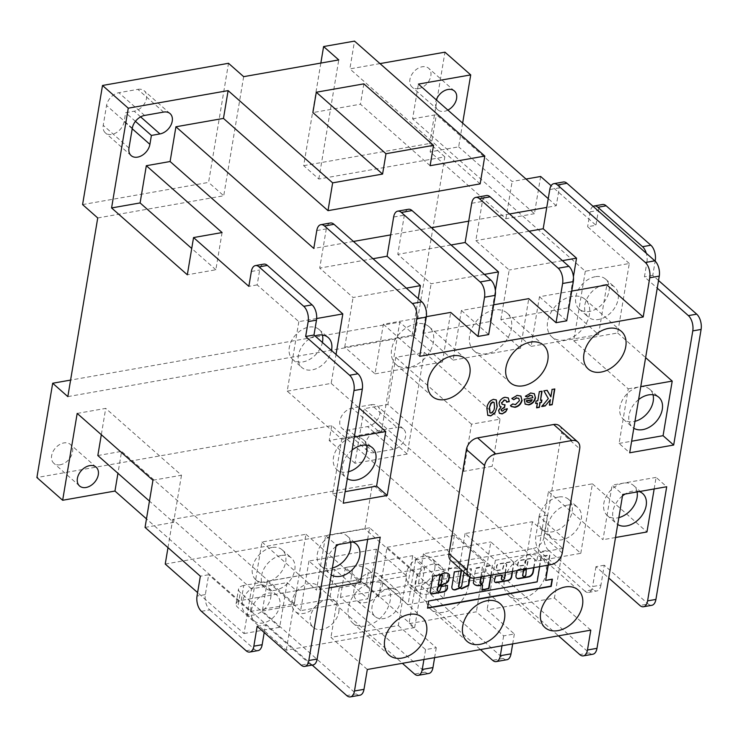 <?xml version="1.0" encoding="UTF-8"?>
<svg xmlns="http://www.w3.org/2000/svg" width="738" height="738" viewBox="0 0 738 738"><rect width="100%" height="100%" fill="white"/><g stroke="black" fill="none" stroke-linecap="round" stroke-linejoin="round"><path stroke-width="0.55" stroke-dasharray="3.69 2.77" d="M315.006 335.919A19.944 14.068 131.4 0 0 299.785 350.624A19.944 14.068 131.4 0 0 301.814 367.478A19.944 14.068 131.4 0 0 312.109 369.895A19.944 14.068 131.4 0 0 331.491 350.467M322.377 335.015A19.944 14.068 131.4 0 0 319.12 329.545A19.944 14.068 131.4 0 0 308.825 327.137A19.944 14.068 131.4 0 0 291.39 341.094A19.944 14.068 131.4 0 0 292.728 359.461A19.944 14.068 131.4 0 0 303.014 361.878A19.944 14.068 131.4 0 0 322.395 342.441M567.522 505.087A19.944 14.068 131.4 0 0 550.078 519.045A19.944 14.068 131.4 0 0 551.415 537.412A19.944 14.068 131.4 0 0 561.71 539.829A19.944 14.068 131.4 0 0 579.145 525.862A19.944 14.068 131.4 0 0 577.808 507.504A19.944 14.068 131.4 0 0 567.522 505.087M558.435 497.061A19.944 14.068 131.4 0 0 540.991 511.028A19.944 14.068 131.4 0 0 542.329 529.395A19.944 14.068 131.4 0 0 552.614 531.803A19.944 14.068 131.4 0 0 570.059 517.845A19.944 14.068 131.4 0 0 568.721 499.478A19.944 14.068 131.4 0 0 558.435 497.061M281.049 555.511A19.944 14.068 131.4 0 0 263.604 569.468A19.944 14.068 131.4 0 0 264.942 587.835A19.944 14.068 131.4 0 0 275.228 590.252A19.944 14.068 131.4 0 0 292.672 576.286A19.944 14.068 131.4 0 0 291.335 557.919A19.944 14.068 131.4 0 0 281.049 555.511M271.953 547.485A19.944 14.068 131.4 0 0 254.509 561.452A19.944 14.068 131.4 0 0 255.855 579.819A19.944 14.068 131.4 0 0 266.141 582.227A19.944 14.068 131.4 0 0 283.586 568.269A19.944 14.068 131.4 0 0 282.248 549.902A19.944 14.068 131.4 0 0 271.953 547.485M604.394 284.73A19.944 14.068 131.4 0 0 586.95 298.696A19.944 14.068 131.4 0 0 588.297 317.063A19.944 14.068 131.4 0 0 598.583 319.471A19.944 14.068 131.4 0 0 616.027 305.514A19.944 14.068 131.4 0 0 614.689 287.147A19.944 14.068 131.4 0 0 604.394 284.73M595.308 276.713A19.944 14.068 131.4 0 0 577.863 290.671A19.944 14.068 131.4 0 0 579.201 309.038A19.944 14.068 131.4 0 0 589.496 311.454A19.944 14.068 131.4 0 0 606.931 297.488A19.944 14.068 131.4 0 0 605.594 279.121A19.944 14.068 131.4 0 0 595.308 276.713M352.746 541.996A19.944 14.068 131.4 0 0 345.965 541.6A19.944 14.068 131.4 0 0 338.641 544.478M336.002 546.332A19.944 14.068 131.4 0 0 329.868 573.924A19.944 14.068 131.4 0 0 331.214 574.93M350.624 542.365A19.944 14.068 131.4 0 0 347.164 535.991A19.944 14.068 131.4 0 0 336.879 533.574A19.944 14.068 131.4 0 0 319.434 547.541A19.944 14.068 131.4 0 0 320.772 565.898A19.944 14.068 131.4 0 0 331.067 568.315A19.944 14.068 131.4 0 0 332.368 568.039M639.228 491.573A19.944 14.068 131.4 0 0 632.448 491.176A19.944 14.068 131.4 0 0 625.114 494.054M622.475 495.908A19.944 14.068 131.4 0 0 616.341 523.5A19.944 14.068 131.4 0 0 617.697 524.506M637.097 491.942A19.944 14.068 131.4 0 0 633.647 485.567A19.944 14.068 131.4 0 0 623.352 483.15A19.944 14.068 131.4 0 0 605.907 497.117A19.944 14.068 131.4 0 0 607.254 515.484A19.944 14.068 131.4 0 0 617.54 517.891A19.944 14.068 131.4 0 0 618.85 517.615M352.118 450.051A19.944 14.068 131.4 0 0 345.974 477.643A19.944 14.068 131.4 0 0 347.33 478.648M366.537 445.18A19.944 14.068 131.4 0 0 363.281 439.71A19.944 14.068 131.4 0 0 352.985 437.293A19.944 14.068 131.4 0 0 335.55 451.259A19.944 14.068 131.4 0 0 336.888 469.617A19.944 14.068 131.4 0 0 347.174 472.034A19.944 14.068 131.4 0 0 348.484 471.757M638.591 399.627A19.944 14.068 131.4 0 0 632.448 427.219A19.944 14.068 131.4 0 0 633.804 428.224M653.01 394.756A19.944 14.068 131.4 0 0 649.754 389.286A19.944 14.068 131.4 0 0 639.468 386.869A19.944 14.068 131.4 0 0 622.023 400.835A19.944 14.068 131.4 0 0 623.361 419.202A19.944 14.068 131.4 0 0 633.656 421.61A19.944 14.068 131.4 0 0 634.957 421.333M320.633 596A17.094 12.057 131.4 0 0 317.681 585.695A17.094 12.057 131.4 0 0 302.774 585.972A17.094 12.057 131.4 0 0 292.1 601.018A17.094 12.057 131.4 0 0 295.052 611.332A17.094 12.057 131.4 0 0 309.96 611.055A17.094 12.057 131.4 0 0 320.633 596M338.816 612.042A17.094 12.057 131.4 0 0 335.864 601.728A17.094 12.057 131.4 0 0 320.956 602.014A17.094 12.057 131.4 0 0 310.283 617.06A17.094 12.057 131.4 0 0 313.235 627.374A17.094 12.057 131.4 0 0 328.142 627.097A17.094 12.057 131.4 0 0 338.816 612.042M382.441 585.123A17.094 12.057 131.4 0 0 379.489 574.81A17.094 12.057 131.4 0 0 364.59 575.087A17.094 12.057 131.4 0 0 353.917 590.142A17.094 12.057 131.4 0 0 356.869 600.455A17.094 12.057 131.4 0 0 371.777 600.169A17.094 12.057 131.4 0 0 382.441 585.123M400.623 601.166A17.094 12.057 131.4 0 0 397.671 590.852A17.094 12.057 131.4 0 0 382.773 591.129A17.094 12.057 131.4 0 0 372.1 606.184A17.094 12.057 131.4 0 0 375.052 616.498A17.094 12.057 131.4 0 0 389.95 616.212A17.094 12.057 131.4 0 0 400.623 601.166M434.802 568.684A17.094 12.057 131.4 0 0 431.85 558.371A17.094 12.057 131.4 0 0 416.952 558.648A17.094 12.057 131.4 0 0 406.278 573.703A17.094 12.057 131.4 0 0 409.23 584.007A17.094 12.057 131.4 0 0 424.129 583.73A17.094 12.057 131.4 0 0 434.802 568.684M443.898 576.701A17.094 12.057 131.4 0 0 440.946 566.387A17.094 12.057 131.4 0 0 426.038 566.673A17.094 12.057 131.4 0 0 415.365 581.719A17.094 12.057 131.4 0 0 418.317 592.033A17.094 12.057 131.4 0 0 433.224 591.756A17.094 12.057 131.4 0 0 443.898 576.701M270.763 597.549A17.094 12.057 131.4 0 0 267.811 587.245A17.094 12.057 131.4 0 0 252.913 587.522A17.094 12.057 131.4 0 0 242.239 602.577A17.094 12.057 131.4 0 0 245.191 612.881A17.094 12.057 131.4 0 0 260.09 612.605A17.094 12.057 131.4 0 0 270.763 597.549M251.326 610.594A17.094 12.057 -48.6 0 1 261.999 595.548A17.094 12.057 -48.6 0 1 276.898 595.262A17.094 12.057 -48.6 0 1 279.859 605.575A17.094 12.057 -48.6 0 1 269.185 620.621A17.094 12.057 -48.6 0 1 254.278 620.907A17.094 12.057 -48.6 0 1 251.326 610.594M438.446 585.289L440.761 583.906L442.256 574.819M447.569 585.474L440.992 586.304L440.023 589.339A1.707 1.208 -48.6 0 1 438.344 591.073A1.707 1.208 -48.6 0 1 437.634 590.981M469.755 577.107L471.167 568.666L464.036 569.92L461.416 585.566A1.707 1.208 -48.6 0 1 459.746 587.31A1.707 1.208 -48.6 0 1 459.027 587.217M490.835 575.225L492.384 565.059L485.908 566.074L482.818 581.802A1.707 1.208 -48.6 0 1 481.139 583.546A1.707 1.208 -48.6 0 1 480.429 583.454M512.237 571.452L513.565 563.5A2.703 1.9 131.4 0 0 513.104 561.867A2.703 1.9 131.4 0 0 511.711 561.544L498.759 563.823A2.297 1.624 131.4 0 0 496.508 566.157L496.25 570.474L502.43 569.385L503.584 565.253A1.707 1.208 -48.6 0 1 504.644 563.749A1.707 1.208 -48.6 0 1 506.139 563.721A1.707 1.208 -48.6 0 1 506.434 564.755L504.211 578.038A1.707 1.208 -48.6 0 1 502.532 579.773A1.707 1.208 -48.6 0 1 501.822 579.69M523.131 576.286A1.753 1.236 131.4 0 0 523.869 576.387A1.753 1.236 131.4 0 0 525.604 574.275L526.379 569.515M486.868 353.705A25.074 17.684 -48.6 0 1 473.934 350.67A25.074 17.684 -48.6 0 1 472.255 327.58A25.074 17.684 -48.6 0 1 494.183 310.034A25.074 17.684 -48.6 0 1 507.117 313.069A25.074 17.684 -48.6 0 1 508.796 336.15A25.074 17.684 -48.6 0 1 486.868 353.705M408.889 367.432A25.074 17.684 -48.6 0 1 395.955 364.397A25.074 17.684 -48.6 0 1 394.276 341.307A25.074 17.684 -48.6 0 1 416.204 323.751A25.074 17.684 -48.6 0 1 429.138 326.786A25.074 17.684 -48.6 0 1 430.817 349.877A25.074 17.684 -48.6 0 1 408.889 367.432M521.582 598.546A25.074 17.684 -48.6 0 1 508.639 595.511A25.074 17.684 -48.6 0 1 506.96 572.43A25.074 17.684 -48.6 0 1 528.888 554.875A25.074 17.684 -48.6 0 1 541.821 557.91A25.074 17.684 -48.6 0 1 543.509 581A25.074 17.684 -48.6 0 1 521.582 598.546M443.603 612.272A25.074 17.684 -48.6 0 1 430.669 609.237A25.074 17.684 -48.6 0 1 428.981 586.147A25.074 17.684 -48.6 0 1 450.909 568.601A25.074 17.684 -48.6 0 1 463.842 571.636A25.074 17.684 -48.6 0 1 465.53 594.727A25.074 17.684 -48.6 0 1 443.603 612.272M365.624 625.999A25.074 17.684 -48.6 0 1 352.69 622.964A25.074 17.684 -48.6 0 1 351.002 599.874A25.074 17.684 -48.6 0 1 372.93 582.328A25.074 17.684 -48.6 0 1 385.863 585.363A25.074 17.684 -48.6 0 1 387.551 608.444A25.074 17.684 -48.6 0 1 365.624 625.999M564.847 339.978A25.074 17.684 -48.6 0 1 551.913 336.943A25.074 17.684 -48.6 0 1 550.234 313.853A25.074 17.684 -48.6 0 1 572.162 296.307A25.074 17.684 -48.6 0 1 585.096 299.342A25.074 17.684 -48.6 0 1 586.775 322.432A25.074 17.684 -48.6 0 1 564.847 339.978M418.557 88.606A12.537 8.838 -48.6 0 1 412.09 87.093A12.537 8.838 -48.6 0 1 411.25 75.544A12.537 8.838 -48.6 0 1 422.21 66.771A12.537 8.838 -48.6 0 1 428.677 68.283A12.537 8.838 -48.6 0 1 429.516 79.833A12.537 8.838 -48.6 0 1 418.557 88.606M447.883 110.1A12.537 8.838 -48.6 0 1 444.313 111.327A12.537 8.838 -48.6 0 1 437.846 109.814A12.537 8.838 -48.6 0 1 436.306 99.888M60.267 464.755A12.537 8.838 -48.6 0 1 53.8 463.243A12.537 8.838 -48.6 0 1 52.961 451.693A12.537 8.838 -48.6 0 1 63.92 442.92A12.537 8.838 -48.6 0 1 70.387 444.442A12.537 8.838 -48.6 0 1 71.226 455.983A12.537 8.838 -48.6 0 1 60.267 464.755M244.02 633.555L279.684 627.282L287.156 582.614L251.501 588.887L244.02 633.555L197.609 592.596M251.501 588.887L172.72 519.377L372.413 484.229L451.195 553.74L415.54 560.013L424.627 568.039L296.252 590.631L287.156 582.614M167.987 547.642L172.72 519.377M366.177 584.819L414.664 627.595L286.279 650.187L237.802 607.411A11.402 5.35 -170.5 0 1 236.068 603.859A11.402 5.35 -170.5 0 1 241.252 600.391L350.615 581.138A11.402 5.35 -170.5 0 1 366.177 584.819L368.668 569.93L408.059 604.68L443.722 598.407L451.195 553.74M368.668 569.93A11.402 5.35 9.5 0 0 353.105 566.258L350.615 581.138M241.252 600.391L243.743 585.502L353.105 566.258M243.743 585.502A11.402 5.35 9.5 0 0 238.559 588.97A11.402 5.35 9.5 0 0 240.293 592.522L237.802 607.411M279.684 627.282L240.293 592.522M165.238 564.044L364.941 528.897L443.722 598.407M406.61 575.917L339.259 587.771L308.954 561.037L376.315 549.183L406.61 575.917L398.308 625.547L330.947 637.401L367.312 669.486M398.308 625.547L425.577 649.606L436.278 647.724L409.009 623.665L476.37 611.802L503.639 635.87L514.34 633.988L487.062 609.92L554.423 598.066L590.787 630.151M308.954 561.037L300.652 610.667L368.013 598.813L334.674 569.404L329.692 599.173L402.376 663.314M300.652 610.667L267.322 581.258L334.674 569.404M387.016 547.292L454.368 535.437L484.672 562.171L417.311 574.035L387.016 547.292L378.705 596.922L446.066 585.068L412.736 555.659L407.754 585.437L480.438 649.569M378.705 596.922L345.375 567.513L412.736 555.659M453.104 360.126L520.465 348.271L490.17 321.537L422.809 333.391L453.104 360.126L461.416 310.495L493.657 304.822M461.416 310.495L488.685 334.563M375.052 373.871L442.413 362.007L412.108 335.273L344.747 347.137L375.052 373.871L383.354 324.24L426.343 316.676M383.354 324.24L419.719 356.325M531.166 346.39L598.527 334.535L568.223 307.801L500.862 319.655L531.166 346.39L539.469 296.759L571.719 291.086M539.469 296.759L566.738 320.818M484.396 274.388L431.112 283.761L397.782 254.352L401.352 233.014L390.651 234.896M451.056 244.979L397.782 254.352M406.334 288.124L353.059 297.506L319.72 268.097L323.299 246.75L313.788 248.429M373.004 258.715L319.72 268.097M470.069 577.3L471.471 568.933L464.34 570.188L464.017 572.116M491.194 575.16L492.394 565.253L485.65 566.922L484.063 576.415M481.213 576.913L482.412 567.015L475.669 568.675L474.091 578.122M548.251 565.114L549.93 555.124L541.369 556.627L539.699 566.627M512.596 571.396L513.869 563.767A2.703 1.9 131.4 0 0 513.399 562.135A2.703 1.9 131.4 0 0 512.006 561.812L499.063 564.09A2.297 1.624 131.4 0 0 496.812 566.424L496.554 570.742L502.735 569.653L503.888 565.52A1.707 1.208 -48.6 0 1 504.949 564.016A1.707 1.208 -48.6 0 1 506.443 563.989A1.707 1.208 -48.6 0 1 506.738 565.022L505.465 572.651M533.989 567.623L535.096 561.028A2.851 2.011 131.4 0 0 534.69 559.395L534.1 558.777A2.851 2.011 131.4 0 0 534.008 558.684A2.851 2.011 131.4 0 0 532.541 558.343L521.609 560.271A3.708 2.611 131.4 0 0 517.975 564.044L517.725 565.52A1.144 0.803 131.4 0 0 518.51 566.35L523.74 565.428A1.144 0.803 131.4 0 0 524.856 564.266L525.281 561.756A1.707 1.208 -48.6 0 1 526.351 560.253A1.707 1.208 -48.6 0 1 527.836 560.225A1.707 1.208 -48.6 0 1 528.131 561.258L526.498 568.288L519.367 569.542A2.851 2.011 131.4 0 0 517.615 570.511M475.014 578.011L456.831 561.969L532.91 548.574L551.092 564.616M456.831 561.969A11.402 8.035 -48.6 0 1 450.955 560.585M559.552 425.881A11.402 8.035 -48.6 0 1 561.517 432.754L579.699 448.796M562.255 553.02L544.081 536.978L561.517 432.754M544.081 536.978A11.402 8.035 -48.6 0 1 532.91 548.574M585.308 271.233L573.684 340.716L617.669 332.976L629.293 263.494L585.308 271.233L412.597 118.836L418.409 84.095M629.293 263.494L587.632 226.732L595.953 225.265L551.12 185.708M526.019 179.048L512.126 181.493L436.37 114.658L412.597 118.836M580.788 553.325L592.42 483.842L548.435 491.591L536.812 561.065L580.788 553.325L539.127 516.563L547.448 515.096L492.154 466.305L463.621 471.333L387.874 404.489L395.762 357.34L424.285 352.321L407.265 454.064L381.509 431.333L399.784 322.155L70.599 380.088M536.812 561.065L364.092 408.677L387.874 404.489M257.165 626.322L265.486 624.855L309.416 663.628L301.095 665.086M592.891 654.209A11.402 6.061 80 0 1 589.256 652.909L331.694 425.651L36.9 477.541M506.932 659.717A11.402 6.061 80 0 1 503.288 658.416L418.455 583.555L485.807 571.701L558.5 635.833M428.87 673.453A11.402 6.061 80 0 1 425.236 672.152L340.393 597.291L407.754 585.437M359.904 695.214A11.402 6.061 80 0 1 356.269 693.914L262.331 611.036L329.692 599.173M312.183 665.076L146.475 518.869M431.49 227.71L401.352 233.014L404.341 215.145A11.402 6.061 80 0 1 408.428 209.269M509.552 213.974L468.713 221.16M549.764 189.555L559.266 187.876L556.277 205.745L546.766 207.415M556.277 205.745L548.242 198.651M380.005 63.597L349.867 68.902L354.517 41.116M480.152 183.873L349.867 68.902M353.428 241.446L323.299 246.75L326.288 228.891A11.402 6.061 80 0 1 330.366 223.005M430.125 165.699L360.439 104.206L312.884 112.582M201.428 611.322L209.749 609.856A11.402 6.061 80 0 1 205.349 594.579L208.669 574.727L200.349 576.193M209.749 609.856L254.444 649.292L246.123 650.75M250.33 611.488L294.314 603.749L305.947 534.266L261.962 542.006L250.33 611.488L208.669 574.727M261.962 542.006L316.501 590.132L325.633 535.539L336.242 544.902M313.06 664.929A11.402 6.061 80 0 1 309.416 663.628M264.204 632.531L265.486 624.855M258.079 650.584A11.402 6.061 80 0 1 254.444 649.292M651.839 605.298A11.402 6.061 80 0 1 648.195 603.998L639.874 605.464M600.944 585.077A11.402 6.061 80 0 1 596.857 590.963A11.402 6.061 80 0 1 593.223 589.662L584.902 591.129A11.402 6.061 -100 0 0 588.537 592.42A11.402 6.061 -100 0 0 592.623 586.544L600.944 585.077L604.265 565.234L648.195 603.998M539.127 516.563L535.806 536.415A11.402 6.061 -100 0 0 540.207 551.692L548.528 550.225L593.223 589.662M548.528 550.225A11.402 6.061 80 0 1 544.127 534.949L535.806 536.415M547.448 515.096L544.127 534.949M463.621 471.333L471.508 424.184L500.041 419.156L492.154 466.305M500.041 419.156L424.285 352.321M320.846 63.071L303.678 165.663L318.825 179.03L444.829 156.853L414.931 335.522L399.784 322.155M444.829 156.853L429.682 143.486L444.959 52.167M462.643 123.126L458.676 146.853L430.143 151.88L436.37 114.658M540.65 176.474L534.423 213.697L458.676 146.853M593.121 206.354A11.402 6.061 -100 0 0 590.123 211.843L598.444 210.376L595.953 225.265M598.444 210.376A11.402 6.061 80 0 1 602.531 204.5M658.527 280.477L652.761 275.394L655.159 261.104M604.265 565.234L595.944 566.692L608.739 577.992M654.163 488.943L656.091 477.375L666.7 486.739M592.42 483.842L646.958 531.969M584.902 591.129L540.207 551.692M595.944 566.692L592.623 586.544M590.123 211.843L587.632 226.732M654.615 260.615L646.94 261.972L644.44 276.861L657.244 288.152M646.94 261.972A11.402 6.061 -100 0 0 646.303 253.282M617.669 332.976L645.621 357.635M652.761 275.394L644.44 276.861M316.667 318.521L298.835 321.657L257.175 284.896L259.665 270.007A11.402 6.061 80 0 1 263.752 264.13M257.175 284.896L248.854 286.353M298.835 321.657L287.211 391.14L341.749 439.258L332.617 493.851L343.216 503.205M137.849 89.363A12.537 8.838 -48.6 0 1 144.325 90.875A12.537 8.838 -48.6 0 1 145.165 102.425A12.537 8.838 -48.6 0 1 134.196 111.198L125.644 112.702L124.15 121.641A12.537 8.838 -48.6 0 1 116.318 132.674A12.537 8.838 -48.6 0 1 105.386 132.886A12.537 8.838 -48.6 0 1 103.228 125.322L106.549 105.469A12.537 8.838 -48.6 0 1 118.836 92.711L137.849 89.363L163.605 112.084M82.582 204.583L208.577 182.406L228.512 63.293M97.73 217.95L223.734 195.773L208.577 182.406M371.196 404.738A12.537 8.838 -48.6 0 1 377.662 406.251A12.537 8.838 -48.6 0 1 378.502 417.791A12.537 8.838 -48.6 0 1 367.542 426.573L348.521 429.922A12.537 8.838 -48.6 0 1 342.054 428.4A12.537 8.838 -48.6 0 1 341.214 416.859A12.537 8.838 -48.6 0 1 352.174 408.077L371.196 404.738L396.952 427.459A12.537 8.838 -48.6 0 1 403.418 428.972A12.537 8.838 -48.6 0 1 404.258 440.521A12.537 8.838 -48.6 0 1 393.299 449.294L374.277 452.643A12.537 8.838 -48.6 0 1 367.81 451.13A12.537 8.838 -48.6 0 1 366.961 439.58A12.537 8.838 -48.6 0 1 377.93 430.808L396.952 427.459M381.509 431.333L329.203 440.54L331.694 425.651M303.678 165.663L429.682 143.486M414.931 335.522L67.831 396.61M243.66 76.66L223.734 195.773M318.825 179.03L338.76 59.916M534.423 213.697L505.899 218.716L430.143 151.88M573.684 340.716L628.222 388.834L619.09 443.427L629.698 452.791M559.266 187.876A11.402 6.061 80 0 1 563.352 182M505.899 218.716L512.126 181.493M222.083 232.544L215.856 269.767L187.323 274.785M215.856 269.767L191.723 248.475M287.211 391.14L331.187 383.391L336.03 354.471M331.187 383.391L359.138 408.059M471.508 424.184L395.762 357.34M407.265 454.064L354.96 463.27L364.092 408.677M548.435 491.591L602.983 539.709L612.116 485.115L622.715 494.478M77.186 413.418L105.718 408.391L101.318 434.7M152.941 480.254L181.474 475.235L105.718 408.391M367.681 539.367L369.618 527.799L380.227 537.153M305.947 534.266L360.485 582.393M294.314 603.749L121.604 451.361L117.932 473.279M145.054 527.402L173.578 522.384L149.454 501.093M97.831 455.54L121.604 451.361M181.474 475.235L173.578 522.384M354.96 463.27L329.203 440.54M619.09 443.427L631.627 441.223M628.222 388.834L640.769 386.629M369.618 527.799L325.633 535.539M329.047 587.928L316.501 590.132M656.091 477.375L612.116 485.115M615.52 537.504L602.983 539.709M332.617 493.851L345.153 491.646M341.749 439.258L354.286 437.053M363.843 83.864L360.439 104.206M568.223 307.801L573.417 276.75M598.527 334.535L606.83 284.905M500.862 319.655L509.174 270.025L475.844 240.616L482.403 201.409A11.402 6.061 80 0 1 486.48 195.533M529.118 231.234L475.844 240.616M562.448 260.643L509.174 270.025M412.108 335.273L418.243 298.632M442.413 362.007L450.715 312.386M344.747 347.137L353.059 297.506M490.17 321.537L495.364 290.486M520.465 348.271L528.777 298.641M422.809 333.391L431.112 283.761M562.734 548.435L495.373 560.29L465.069 533.556L532.43 521.701L562.734 548.435L554.423 598.066M532.43 521.701L524.128 571.332L490.798 541.923L485.807 571.701M465.069 533.556L456.767 583.186L423.437 553.777L490.798 541.923M423.437 553.777L418.455 583.555M514.34 633.988L512.679 643.896M495.373 560.29L487.062 609.92M503.639 635.87L501.978 645.778M484.672 562.171L476.37 611.802M454.368 535.437L446.066 585.068M345.375 567.513L340.393 597.291M436.278 647.724L434.617 657.632M417.311 574.035L409.009 623.665M425.577 649.606L423.926 659.523M376.315 549.183L368.013 598.813M267.322 581.258L262.331 611.036M339.259 587.771L330.947 637.401M456.767 583.186L524.128 571.332M364.941 528.897L372.413 484.229M414.664 627.595L424.627 568.039M286.279 650.187L296.252 590.631M415.54 560.013L408.059 604.68M135.432 121.346L125.644 112.702M550.576 396.555L551.812 389.166L554.819 388.954M549.173 404.922L550.105 399.378M541.471 406.278L548.325 398.621M548.02 398.363L543.888 390.882M543.583 390.614L547.153 390.301M533.629 567.688L534.792 560.76A2.851 2.011 131.4 0 0 534.386 559.127L533.795 558.509A2.851 2.011 131.4 0 0 533.712 558.426A2.851 2.011 131.4 0 0 532.236 558.076L521.305 560.004A3.708 2.611 131.4 0 0 517.67 563.777L517.43 565.253A1.144 0.803 131.4 0 0 518.214 566.083L523.445 565.16A1.144 0.803 131.4 0 0 524.561 563.998L524.976 561.489A1.707 1.208 -48.6 0 1 526.046 559.985A1.707 1.208 -48.6 0 1 527.532 559.957A1.707 1.208 -48.6 0 1 527.827 560.991L526.194 568.02L519.063 569.275A2.851 2.011 131.4 0 0 516.268 572.171L515.733 575.345A4.225 2.98 131.4 0 0 516.471 577.891A4.225 2.98 131.4 0 0 516.628 578.02M501.914 575.087L495.336 575.917L494.183 580.059A3.136 2.214 131.4 0 0 494.728 581.959A3.136 2.214 131.4 0 0 494.884 582.079M547.891 565.179L549.625 554.856L541.065 556.36L536.84 581.636L428.427 600.714L427.579 607.844M552.107 578.943L545.391 580.123M482.311 584.671L481.813 589.994M480.853 576.978L482.403 566.812L475.927 567.836L473.049 582.743A9.723 6.854 131.4 0 0 474.147 584.155A9.723 6.854 131.4 0 0 474.303 584.284M461.13 570.76L454.054 571.682L451.896 586.645M451.591 586.378A4.76 3.358 131.4 0 0 452.44 589.044A4.76 3.358 131.4 0 0 452.597 589.173M448.529 573.841A8.044 5.673 131.4 0 0 448.381 573.703A8.044 5.673 131.4 0 0 440.623 574.321L432.569 575.935L430.337 591.359M430.033 591.092A2.989 2.103 131.4 0 0 430.457 593.306A2.989 2.103 131.4 0 0 430.614 593.426M487.643 415.19L486.923 408.548M486.628 408.28C486.914 403.787 489.073 400.734 493.104 399.101L493.408 399.369M493.104 399.101L496.176 399.802M489.866 412.69L490.816 412.837C493.049 411.463 494.174 409.442 494.202 406.767L493.962 402.348M501.499 410.734L502.633 411.075M502.329 410.808L504.635 409.35M504.331 409.083L507.347 408.88M499.322 413.197L498.62 410.522M498.316 410.254L500.89 406.592M499.691 406.121L499.072 403.326M498.768 403.059C499.654 399.765 501.683 397.764 504.857 397.035L505.161 397.302M504.857 397.035L508.122 397.8M506.286 401.878L505.899 400.347M502.108 404.23L505.023 404.775M511.074 406.398L510.511 405.651M510.216 405.383L512.67 403.695L515.465 404.701M515.17 404.433L519.414 400.716M519.118 400.448L518.657 398.289M511.582 398.308L517.117 395.393M516.812 395.125L520.779 395.974M525.013 404.018L524.081 399.784M523.879 398.981L532.882 397.717M532.578 397.45L532.052 395.697M525.105 396.085L530.714 393.003M530.41 392.736L534.211 393.603M526.932 401.952L528.731 402.247L530.797 401.269L532.015 399.701M536.332 407.57L537.107 402.93M535.364 403.234L536.074 401.075M535.77 400.808L537.817 400.771M537.513 400.503L539.34 391.675M539.035 391.408L542.052 391.205M540.225 400.024L541.886 400.051M589.256 652.909L579.745 654.578M503.288 658.416L492.597 660.298M425.236 672.152L414.535 674.034M356.269 693.914L346.759 695.583M205.349 594.579L197.028 596.046M251.344 271.473L259.665 270.007M316.777 230.56L326.288 228.891M471.702 203.291L482.403 201.409M393.64 217.027L404.341 215.145M377.93 430.808L352.174 408.077M393.299 449.294L367.542 426.573M374.277 452.643L348.521 429.922M144.593 115.432L118.836 92.711M140.626 116.872L134.196 111.198M132.213 128.753L124.15 121.641M128.984 148.043L103.228 125.322M132.305 128.2L106.549 105.469M292.728 359.461L301.814 367.478M542.329 529.395L551.415 537.412M255.855 579.819L264.942 587.835M579.201 309.038L588.297 317.063M320.772 565.898L329.868 573.924M607.254 515.484L616.341 523.5M336.888 469.617L345.974 477.643M623.361 419.202L632.448 427.219M335.864 601.728L317.681 585.695M397.671 590.852L379.489 574.81M440.946 566.387L431.85 558.371M276.898 595.262L267.811 587.245M473.934 350.67L510.299 382.754M395.955 364.397L432.32 396.481M508.639 595.511L545.004 627.595M430.669 609.237L467.025 641.322M352.69 622.964L389.046 655.049M551.913 336.943L588.278 369.028M437.846 109.814L412.09 87.093M79.556 485.964L53.8 463.243M403.418 428.972L377.662 406.251M367.81 451.13L342.054 428.4M96.143 467.163L70.387 444.442M170.081 113.606L144.325 90.875M131.143 155.607L105.386 132.886M454.433 91.014L428.677 68.283M585.096 299.342L621.451 331.427M385.863 585.363L422.228 617.438M463.842 571.636L500.207 603.721M541.821 557.91L578.186 589.994M429.138 326.786L465.494 358.871M507.117 313.069L543.472 345.144M236.068 603.859L238.559 588.97M588.537 592.42L596.857 590.963M254.278 620.907L245.191 612.881M418.317 592.033L409.23 584.007M375.052 616.498L356.869 600.455M313.235 627.374L295.052 611.332M649.754 389.286L658.85 397.302M363.281 439.71L372.367 447.726M633.647 485.567L642.733 493.584M347.164 535.991L356.26 544.007M605.594 279.121L614.689 287.147M282.248 549.902L291.335 557.919M568.721 499.478L577.808 507.504M319.12 329.545L328.207 337.57"/><path stroke-width="1.11" d="M331.491 350.467A19.944 14.068 131.4 0 0 328.207 337.57A19.944 14.068 131.4 0 0 317.921 335.153A19.944 14.068 131.4 0 0 315.006 335.919M338.641 544.478A19.944 14.068 131.4 0 0 336.002 546.332M331.214 574.93A19.944 14.068 131.4 0 0 340.153 576.341A19.944 14.068 131.4 0 0 357.598 562.374A19.944 14.068 131.4 0 0 356.26 544.007A19.944 14.068 131.4 0 0 352.746 541.996M625.114 494.054A19.944 14.068 131.4 0 0 622.475 495.908M617.697 524.506A19.944 14.068 131.4 0 0 626.627 525.917A19.944 14.068 131.4 0 0 644.071 511.951A19.944 14.068 131.4 0 0 642.733 493.584A19.944 14.068 131.4 0 0 639.228 491.573M347.33 478.648A19.944 14.068 131.4 0 0 356.269 480.06A19.944 14.068 131.4 0 0 373.705 466.093A19.944 14.068 131.4 0 0 372.367 447.726A19.944 14.068 131.4 0 0 362.081 445.318A19.944 14.068 131.4 0 0 352.118 450.051M633.804 428.224A19.944 14.068 131.4 0 0 642.743 429.636A19.944 14.068 131.4 0 0 660.187 415.669A19.944 14.068 131.4 0 0 658.85 397.302A19.944 14.068 131.4 0 0 648.554 394.895A19.944 14.068 131.4 0 0 638.591 399.627M442.256 574.819L441.665 574.634A6.9 4.871 131.4 0 0 439.737 576.147L438.446 585.289M438.446 585.133L438.99 585.502L441.066 584.173L442.56 575.234L441.97 574.902A6.9 4.871 131.4 0 0 440.042 576.415L438.141 584.865M430.614 593.426A2.989 2.103 131.4 0 0 431.795 593.693L443.492 591.636A3.727 2.629 131.4 0 0 443.556 591.618A3.727 2.629 131.4 0 0 447.237 587.596L447.477 585.483L441.296 586.572L440.328 589.607A1.707 1.208 -48.6 0 1 438.649 591.341A1.707 1.208 -48.6 0 1 437.763 591.138A1.707 1.208 -48.6 0 1 437.468 590.105L437.809 588.112A1.919 1.356 -48.6 0 1 439.691 586.12L447.173 582.531A4.124 2.906 131.4 0 0 448.741 580.538L449.59 575.133A8.044 5.673 131.4 0 0 448.676 573.97A8.044 5.673 131.4 0 0 440.927 574.588L432.874 576.203L430.337 591.359A2.989 2.103 131.4 0 0 430.761 593.573A2.989 2.103 131.4 0 0 432.099 593.961L443.796 591.904A3.727 2.629 131.4 0 0 443.861 591.885A3.727 2.629 131.4 0 0 447.542 587.863M437.634 590.981A1.707 1.208 -48.6 0 1 437.468 590.87A1.707 1.208 -48.6 0 1 437.173 589.837L437.505 587.845A1.919 1.356 -48.6 0 1 439.387 585.852L447.173 582.531M452.597 589.173A4.76 3.358 131.4 0 0 454.903 589.616A4.76 3.358 131.4 0 0 456.545 588.989L456.85 589.256A29.031 20.47 131.4 0 0 460.097 588.075L461.665 588.813L468.704 585.502L470.069 577.3M464.017 572.116L461.72 585.834A1.707 1.208 -48.6 0 1 460.042 587.577A1.707 1.208 -48.6 0 1 459.165 587.365A1.707 1.208 -48.6 0 1 458.87 586.341L461.49 570.695L454.359 571.95L451.896 586.645A4.76 3.358 131.4 0 0 452.745 589.311A4.76 3.358 131.4 0 0 455.208 589.883A4.76 3.358 131.4 0 0 456.85 589.256M459.027 587.217A1.707 1.208 -48.6 0 1 458.861 587.107A1.707 1.208 -48.6 0 1 458.566 586.073L461.13 570.76M474.091 578.122L473.344 583.011A9.723 6.854 131.4 0 0 474.451 584.422A9.723 6.854 131.4 0 0 479.469 585.594A9.723 6.854 131.4 0 0 482.071 584.727L482.615 585.086L481.914 590.188L488.953 588.592L491.194 575.16M474.303 584.284A9.723 6.854 131.4 0 0 479.165 585.326A9.723 6.854 131.4 0 0 481.766 584.459L482.311 584.671M480.429 583.454A1.707 1.208 -48.6 0 1 480.254 583.334A1.707 1.208 -48.6 0 1 479.958 582.31L480.853 576.978M484.063 576.415L483.122 582.07A1.707 1.208 -48.6 0 1 481.444 583.813A1.707 1.208 -48.6 0 1 480.558 583.601A1.707 1.208 -48.6 0 1 480.263 582.568L481.213 576.913M501.822 579.69A1.707 1.208 -48.6 0 1 501.655 579.57A1.707 1.208 -48.6 0 1 501.36 578.537L501.914 575.087M505.465 572.651L504.515 578.306A1.707 1.208 -48.6 0 1 502.836 580.04A1.707 1.208 -48.6 0 1 501.96 579.837A1.707 1.208 -48.6 0 1 501.665 578.804L502.117 575.16L495.641 576.184L494.488 580.326A3.136 2.214 131.4 0 0 495.023 582.227A3.136 2.214 131.4 0 0 496.646 582.605L508.187 580.575A3.542 2.5 131.4 0 0 511.665 576.968L512.596 571.396M526.379 569.515L523.528 570.17L522.753 574.773A1.753 1.236 131.4 0 0 522.965 576.175A1.753 1.236 131.4 0 0 523.131 576.286M523.058 575.04A1.753 1.236 131.4 0 0 523.27 576.443A1.753 1.236 131.4 0 0 524.174 576.655A1.753 1.236 131.4 0 0 525.908 574.542L526.286 569.524L523.832 570.437L522.753 574.773M530.539 342.109A25.074 17.684 131.4 0 0 508.611 359.664A25.074 17.684 131.4 0 0 510.299 382.754A25.074 17.684 131.4 0 0 523.233 385.789A25.074 17.684 131.4 0 0 545.161 368.234A25.074 17.684 131.4 0 0 543.472 345.144A25.074 17.684 131.4 0 0 530.539 342.109M452.56 355.836A25.074 17.684 131.4 0 0 430.632 373.391A25.074 17.684 131.4 0 0 432.32 396.481A25.074 17.684 131.4 0 0 445.254 399.516A25.074 17.684 131.4 0 0 467.182 381.961A25.074 17.684 131.4 0 0 465.494 358.871A25.074 17.684 131.4 0 0 452.56 355.836M565.253 586.959A25.074 17.684 131.4 0 0 543.325 604.505A25.074 17.684 131.4 0 0 545.004 627.595A25.074 17.684 131.4 0 0 557.937 630.63A25.074 17.684 131.4 0 0 579.865 613.084A25.074 17.684 131.4 0 0 578.186 589.994A25.074 17.684 131.4 0 0 565.253 586.959M487.274 600.686A25.074 17.684 131.4 0 0 465.346 618.232A25.074 17.684 131.4 0 0 467.025 641.322A25.074 17.684 131.4 0 0 479.958 644.357A25.074 17.684 131.4 0 0 501.886 626.802A25.074 17.684 131.4 0 0 500.207 603.721A25.074 17.684 131.4 0 0 487.274 600.686M409.295 614.403A25.074 17.684 131.4 0 0 387.367 631.959A25.074 17.684 131.4 0 0 389.046 655.049A25.074 17.684 131.4 0 0 401.979 658.084A25.074 17.684 131.4 0 0 423.907 640.529A25.074 17.684 131.4 0 0 422.228 617.438A25.074 17.684 131.4 0 0 409.295 614.403M608.518 328.392A25.074 17.684 131.4 0 0 586.59 345.938A25.074 17.684 131.4 0 0 588.278 369.028A25.074 17.684 131.4 0 0 601.212 372.063A25.074 17.684 131.4 0 0 623.14 354.508A25.074 17.684 131.4 0 0 621.451 331.427A25.074 17.684 131.4 0 0 608.518 328.392M436.306 99.888A12.537 8.838 -48.6 0 1 447.966 89.492A12.537 8.838 -48.6 0 1 454.433 91.014A12.537 8.838 -48.6 0 1 447.883 110.1M86.023 487.486A12.537 8.838 -48.6 0 1 79.556 485.964A12.537 8.838 -48.6 0 1 78.717 474.423A12.537 8.838 -48.6 0 1 89.676 465.65A12.537 8.838 -48.6 0 1 96.143 467.163A12.537 8.838 -48.6 0 1 96.982 478.704A12.537 8.838 -48.6 0 1 86.023 487.486M197.609 592.596L165.238 564.044L167.987 547.642M558.5 635.833L579.745 654.578A11.402 6.061 -100 0 0 583.38 655.879A11.402 6.061 -100 0 0 587.466 650.003L590.787 630.151L367.312 669.486L363.991 689.338A11.402 6.061 80 0 1 359.904 695.214L350.393 696.884A11.402 6.061 -100 0 0 354.48 691.008L363.991 689.338M493.657 304.822L528.777 298.641L556.046 322.709L566.738 320.818L573.306 281.612L562.605 283.503L556.046 322.709M477.984 336.445L488.685 334.563L495.244 295.357L484.543 297.239L477.984 336.445L450.715 312.386L426.343 316.676M426.278 317.109L416.767 318.788A11.402 6.061 -100 0 0 412.367 303.512L324.499 225.985A11.402 6.061 -100 0 0 320.864 224.684L330.366 223.005A11.402 6.061 80 0 1 334.01 224.306L421.878 301.842A11.402 6.061 80 0 1 426.278 317.109L419.719 356.325L643.195 316.989L606.83 284.905L571.719 291.086M495.364 290.486L498.473 271.907L484.396 274.388M498.473 271.907L465.143 242.498L451.056 244.979M418.243 298.632L420.411 285.643L406.334 288.124M420.411 285.643L387.081 256.234L373.004 258.715M522.126 400.254C521.111 404.092 518.749 406.454 515.041 407.33L511.222 406.537L510.511 405.651L512.938 403.963L515.465 404.701L519.414 400.716L518.814 398.409L516.729 398.013L513.74 399.71L511.886 398.575L517.117 395.393L520.936 396.103L521.821 399.987C520.807 403.824 518.445 406.186 514.737 407.062L515.041 407.33M501.36 409.867L501.628 410.881L502.633 411.075L504.635 409.35L507.347 408.88L505.724 411.859L502.144 413.907L499.469 413.335L498.62 410.522L501.194 406.859L499.838 406.269L499.072 403.326C499.958 400.033 501.988 398.031 505.161 397.302L508.279 397.93L509.303 401.666L506.591 402.145L506.065 400.466L504.534 400.153L501.775 402.874L502.255 404.369L505.023 404.775L504.589 407.404L501.056 409.599L501.499 410.734M497.209 406.592L494.912 413.105L490.715 415.918L487.79 415.328L486.923 408.548C487.218 404.055 489.377 401.002 493.408 399.369L496.323 399.931L497.209 406.592L494.912 413.105M539.699 566.627L537.135 581.904L428.732 600.981L427.523 608.177L551.203 586.406L552.411 579.21L545.696 580.391L548.251 565.114M517.615 570.511A2.851 2.011 131.4 0 0 516.572 572.439L516.037 575.612A4.225 2.98 131.4 0 0 516.766 578.158A4.225 2.98 131.4 0 0 518.952 578.675L528.611 576.968A4.714 3.321 131.4 0 0 533.233 572.171L533.989 567.623M608.739 577.992L639.874 605.464A11.402 6.061 -100 0 0 643.518 606.756A11.402 6.061 -100 0 0 647.595 600.88L666.7 486.739L622.715 494.478L596.977 648.324A11.402 6.061 80 0 1 592.891 654.209L583.38 655.879M647.595 600.88L655.916 599.422L701.1 329.434L692.779 330.901A11.402 6.061 -100 0 0 688.379 315.624L696.7 314.157L658.527 280.477M643.195 316.989L649.754 277.783A11.402 6.061 -100 0 0 645.353 262.507L557.485 184.97A11.402 6.061 -100 0 0 553.841 183.67L563.352 182A11.402 6.061 80 0 1 566.987 183.301L654.864 260.837A11.402 6.061 80 0 1 659.265 276.104L629.698 452.791L673.674 445.042L692.779 330.901M416.767 318.788L387.201 495.466L343.216 503.205L362.321 389.064L354 390.522L308.816 660.51L317.137 659.043A11.402 6.061 80 0 1 313.06 664.929L304.739 666.386A11.402 6.061 -100 0 0 308.816 660.51M354.48 691.008L380.227 537.153L336.242 544.902L317.137 659.043M469.128 576.627L450.955 560.585A11.402 8.035 -48.6 0 1 448.981 553.712L467.163 569.754A11.402 8.035 131.4 0 0 469.128 576.627A11.402 8.035 131.4 0 0 475.014 578.011L551.092 564.616A11.402 8.035 131.4 0 0 562.255 553.02L579.699 448.796A11.402 8.035 131.4 0 0 577.734 441.924A11.402 8.035 131.4 0 0 571.849 440.54L495.77 453.935A11.402 8.035 131.4 0 0 484.608 465.53L467.163 569.754M484.608 465.53L466.425 449.497L448.981 553.712M466.425 449.497A11.402 8.035 -48.6 0 1 477.597 437.892L495.77 453.935M571.849 440.54L553.666 424.507L477.597 437.892M553.666 424.507A11.402 8.035 -48.6 0 1 559.552 425.881L577.734 441.924M552.116 389.433L554.819 388.954L552.19 404.71L549.478 405.19L550.4 399.645L545.197 405.937L541.775 406.546L548.325 398.621L543.888 390.882L547.153 390.301L550.88 396.823L552.116 389.433M528.842 404.894L525.161 404.156L524.183 399.249L532.882 397.717L532.209 395.817L530.281 395.43L527.486 397.081L525.41 396.352L530.714 393.003L534.358 393.732L535.484 397.883C534.626 401.62 532.412 403.954 528.842 404.894L525.013 404.018M541.48 402.478L540.124 402.717L539.349 407.367L536.637 407.837L537.412 403.197L535.668 403.501L536.074 401.075L537.817 400.771L539.34 391.675L542.052 391.205L540.53 400.291L541.886 400.051L541.48 402.478L540.124 402.717M551.12 185.708L540.65 176.474L526.019 179.048M304.739 666.386A11.402 6.061 -100 0 1 301.095 665.086L257.165 626.322L253.844 646.174L262.165 644.708L264.204 632.531M308.161 321.602A11.402 6.061 -100 0 0 303.761 306.325L312.082 304.859A11.402 6.061 80 0 1 316.482 320.135L308.161 321.602L305.661 336.491L349.6 375.255L357.921 373.788A11.402 6.061 80 0 1 362.321 389.064M305.661 336.491L313.982 335.024L357.921 373.788M480.438 649.569L492.597 660.298A11.402 6.061 -100 0 0 496.231 661.599A11.402 6.061 -100 0 0 500.318 655.722L511.01 653.84A11.402 6.061 80 0 1 506.932 659.717L496.231 661.599M402.376 663.314L414.535 674.034A11.402 6.061 -100 0 0 418.169 675.335A11.402 6.061 -100 0 0 422.256 669.458L432.957 667.576A11.402 6.061 80 0 1 428.87 673.453L418.169 675.335M350.393 696.884A11.402 6.061 -100 0 1 346.759 695.583L312.183 665.076M146.475 518.869L114.962 491.056L62.656 500.263L36.9 477.541L52.684 383.243L67.831 396.61L97.73 217.95L82.582 204.583L102.508 85.47L228.512 63.293L243.66 76.66L338.76 59.916L323.604 46.549L320.846 63.071M562.605 283.503A11.402 6.061 -100 0 0 558.205 268.226L479.423 198.716A11.402 6.061 -100 0 0 475.789 197.415A11.402 6.061 -100 0 0 471.702 203.291L468.713 221.16L431.49 227.71M553.841 183.67A11.402 6.061 -100 0 0 549.764 189.555L546.766 207.415L509.552 213.974M548.242 198.651L418.409 84.095L470.715 74.898L444.959 52.167L380.005 63.597M328.004 210.653L480.152 183.873L484.811 156.078L430.125 165.699L433.529 145.349L363.843 83.864L316.288 92.232L312.884 112.582L382.579 174.067L332.654 182.858L328.004 210.653L223.466 118.412L175.921 126.779L170.1 161.521L146.327 165.709L140.1 202.932L111.576 207.95L128.264 108.191L102.508 85.47M320.864 224.684A11.402 6.061 -100 0 0 316.777 230.56L313.788 248.429L175.921 126.779M484.543 297.239A11.402 6.061 -100 0 0 480.143 281.962L401.361 212.452A11.402 6.061 -100 0 0 397.727 211.151A11.402 6.061 -100 0 0 393.64 217.027L390.651 234.896L353.428 241.446M484.811 156.078L354.517 41.116L323.604 46.549M128.264 108.191L228.116 90.617L332.654 182.858M253.844 646.174A11.402 6.061 -100 0 1 249.758 652.051A11.402 6.061 -100 0 1 246.123 650.75L201.428 611.322A11.402 6.061 -100 0 1 197.028 596.046L200.349 576.193L145.054 527.402L152.941 480.254L77.186 413.418L62.656 500.263M354 390.522A11.402 6.061 -100 0 0 349.6 375.255M259.066 266.888A11.402 6.061 -100 0 0 255.431 265.588L263.752 264.13A11.402 6.061 80 0 1 267.387 265.422L259.066 266.888L303.761 306.325M255.431 265.588A11.402 6.061 -100 0 0 251.344 271.473L248.854 286.353L193.55 237.562L222.083 232.544L146.327 165.709M111.576 207.95L187.323 274.785L193.55 237.562M262.165 644.708A11.402 6.061 80 0 1 258.079 650.584L249.758 652.051M655.916 599.422A11.402 6.061 80 0 1 651.839 605.298L643.518 606.756M470.715 74.898L462.643 123.126M597.845 207.258A11.402 6.061 -100 0 0 594.21 205.967L602.531 204.5A11.402 6.061 80 0 1 606.166 205.801L597.845 207.258L642.54 246.695L650.861 245.228L606.166 205.801M650.861 245.228A11.402 6.061 80 0 1 655.261 260.505L654.615 260.615M655.159 261.104L655.261 260.505M696.7 314.157A11.402 6.061 80 0 1 701.1 329.434M615.52 537.504L646.958 531.969L654.163 488.943M657.244 288.152L688.379 315.624M646.303 253.282A11.402 6.061 -100 0 0 642.54 246.695M594.21 205.967A11.402 6.061 -100 0 0 593.121 206.354M645.621 357.635L672.207 381.094L663.075 435.688L673.674 445.042M312.082 304.859L267.387 265.422M313.982 335.024L316.482 320.135M228.116 90.617L223.466 118.412M70.599 380.088L52.684 383.243M191.723 248.475L140.1 202.932M336.03 354.471L342.819 313.918L316.667 318.521M342.819 313.918L170.1 161.521M359.138 408.059L385.734 431.518L376.592 486.111L387.201 495.466M144.593 115.432L163.605 112.084A12.537 8.838 -48.6 0 1 170.081 113.606A12.537 8.838 -48.6 0 1 170.921 125.146A12.537 8.838 -48.6 0 1 159.952 133.929L151.401 135.432L149.897 144.362A12.537 8.838 -48.6 0 1 142.074 155.404A12.537 8.838 -48.6 0 1 131.143 155.607A12.537 8.838 -48.6 0 1 128.984 148.043L132.305 128.2A12.537 8.838 -48.6 0 1 144.593 115.432M329.047 587.928L360.485 582.393L367.681 539.367M117.932 473.279L114.962 491.056M149.454 501.093L97.831 455.54L101.318 434.7M316.288 92.232L385.983 153.725L433.529 145.349M385.983 153.725L382.579 174.067M631.627 441.223L663.075 435.688M640.769 386.629L672.207 381.094M345.153 491.646L376.592 486.111M354.286 437.053L385.734 431.518M573.417 276.75L576.526 258.171L543.196 228.762L546.766 207.415M475.789 197.415L486.48 195.533A11.402 6.061 80 0 1 490.124 196.834L568.906 266.344A11.402 6.061 80 0 1 573.306 281.612M543.196 228.762L529.118 231.234M576.526 258.171L562.448 260.643M387.081 256.234L390.651 234.896M465.143 242.498L468.713 221.16M397.727 211.151L408.428 209.269A11.402 6.061 80 0 1 412.062 210.57L490.844 280.08A11.402 6.061 80 0 1 495.244 295.357M512.679 643.896L511.01 653.84M501.978 645.778L500.318 655.722M434.617 657.632L432.957 667.576M423.926 659.523L422.256 669.458M151.401 135.432L135.432 121.346M554.469 389.018L552.19 404.71M551.886 404.442L549.533 404.858M545.197 405.937L550.4 399.645M544.893 405.669L542.089 406.168M547.015 390.328L550.88 396.823M516.628 578.02A4.225 2.98 131.4 0 0 518.648 578.408L528.307 576.701A4.714 3.321 131.4 0 0 532.928 571.904L533.629 567.688M494.884 582.079A3.136 2.214 131.4 0 0 496.342 582.337L507.892 580.308A3.542 2.5 131.4 0 0 511.36 576.701L512.237 571.452M427.579 607.844L550.899 586.138L552.052 579.275M545.696 580.391L547.891 565.179M481.813 589.994L488.648 588.324L490.835 575.225M456.545 588.989A29.031 20.47 131.4 0 0 459.792 587.808L461.361 588.546L468.399 585.234L469.755 577.107M446.868 582.264A4.124 2.906 131.4 0 0 448.436 580.271L449.285 574.865A8.044 5.673 131.4 0 0 448.529 573.841M447.237 587.596L447.569 585.474M494.617 412.837L490.715 415.918M490.41 415.651L487.643 415.19M496.176 399.802L496.905 406.324M493.962 402.348L492.643 401.933L490.807 403.299L489.331 407.8L489.866 412.69M489.635 408.068L490.014 412.837L491.121 413.105C493.353 411.73 494.478 409.71 494.506 407.035L494.119 402.478L492.947 402.201L491.111 403.566L489.331 407.8M507.043 408.612L505.724 411.859M505.419 411.592L502.144 413.907M501.84 413.64L499.322 413.197M499.691 406.121L501.194 406.859M508.122 397.8L509.303 401.666M508.999 401.398L506.591 401.832M505.899 400.347L504.534 400.153M504.238 399.885L501.775 402.874M501.471 402.607L502.108 404.23M504.672 404.83L504.589 407.404M504.285 407.136L501.056 409.599M514.737 407.062L511.074 406.398M518.657 398.289L516.729 398.013M516.434 397.745L513.74 399.71M513.436 399.442L511.932 398.52M520.779 395.974L521.821 399.987M532.052 395.697L530.281 395.43M529.976 395.162L527.486 397.081M527.181 396.813L525.502 396.223M534.211 393.603L535.484 397.883M535.179 397.616C534.321 401.352 532.107 403.686 528.537 404.627M532.319 399.968L526.508 400.992L527.07 402.09L529.026 402.514L531.102 401.537L532.015 399.701L526.203 400.725L526.932 401.952M539.819 402.45L539.349 407.367M539.044 407.099L536.692 407.505M535.723 403.169L537.412 403.197M541.692 391.26L540.53 400.291M541.526 400.116L541.175 402.21M634.957 421.333A19.944 14.068 131.4 0 0 653.01 394.756M348.484 471.757A19.944 14.068 131.4 0 0 366.537 445.18M618.85 517.615A19.944 14.068 131.4 0 0 637.097 491.942M332.368 568.039A19.944 14.068 131.4 0 0 350.624 542.365M322.395 342.441A19.944 14.068 131.4 0 0 322.377 335.015M659.265 276.104L649.754 277.783M587.466 650.003L596.977 648.324M412.367 303.512L421.878 301.842M334.01 224.306L324.499 225.985M645.353 262.507L654.864 260.837M566.987 183.301L557.485 184.97M558.205 268.226L568.906 266.344M490.124 196.834L479.423 198.716M480.143 281.962L490.844 280.08M412.062 210.57L401.361 212.452M159.952 133.929L140.626 116.872M149.897 144.362L132.213 128.753"/></g></svg>
